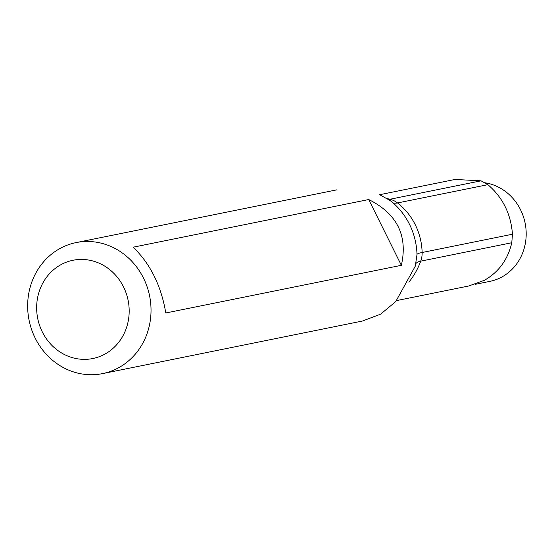 <?xml version="1.0" encoding="UTF-8"?>
<svg xmlns="http://www.w3.org/2000/svg" width="553" height="553" viewBox="0 0 553 553"><rect width="100%" height="100%" fill="white"/><g stroke="black" fill="none" stroke-linecap="round" stroke-linejoin="round"><path stroke-width="0.83" d="M60.761 264.776A50.123 46.106 78.6 0 1 129.167 312.245A50.123 46.106 78.6 0 1 58.812 351.19A50.123 46.106 78.6 0 1 60.761 264.776M379.87 194.85L390.162 200.552A66.83 61.473 78.6 0 1 416.997 254.608L415.282 266.18L395.741 301.585L380.699 314.111L363.293 320.712M468.764 285.991L484.463 280.274C498.799 272.021 507.903 259.509 511.781 242.739L512.472 234.223C510.889 213.859 502.684 197.345 487.877 184.667L397.531 202.951A66.83 17.952 -52.3 0 1 392.996 202.875M59.807 248.608A66.83 61.473 78.6 0 1 76.086 242.601A66.83 61.473 78.6 0 1 149.593 295.917A66.83 61.473 78.6 0 1 102.595 373.607A66.83 61.473 78.6 0 1 31.556 329.401A66.83 61.473 78.6 0 1 59.807 248.608M133.135 247.198C150.271 263.684 161.151 285.611 165.789 312.977L401.36 265.316C408.003 235.668 397.116 213.741 368.713 199.536L133.135 247.198M368.713 199.536L401.36 265.316M455.015 179.462L481.041 180.824L487.877 184.667M475.055 284.373L489.868 281.373A50.123 46.106 -101.4 0 0 502.083 276.873A50.123 46.106 -101.4 0 0 525.35 224.331A50.123 46.106 -101.4 0 0 485.285 182.829M481.041 180.824L389.989 199.246A22.279 20.489 -101.4 0 1 397.531 202.951A61.259 56.351 78.6 0 1 422.133 252.5A66.83 4.922 -1.5 0 0 416.997 254.463M512.472 234.223L422.133 252.5A22.279 20.489 -101.4 0 1 420.722 261.161A66.83 14.585 20.2 0 0 416.029 263.401M388.628 199.433A66.83 23.986 -75.8 0 0 389.989 199.246A76.293 70.176 -101.4 0 0 387.446 198.658M408.867 282.175A76.293 70.176 -101.4 0 0 420.722 261.161L511.781 242.739M102.595 373.607L363.321 320.851M76.086 242.601L336.818 189.852M455.942 179.276L379.572 194.725M469.29 285.88L396.632 300.583"/></g></svg>

